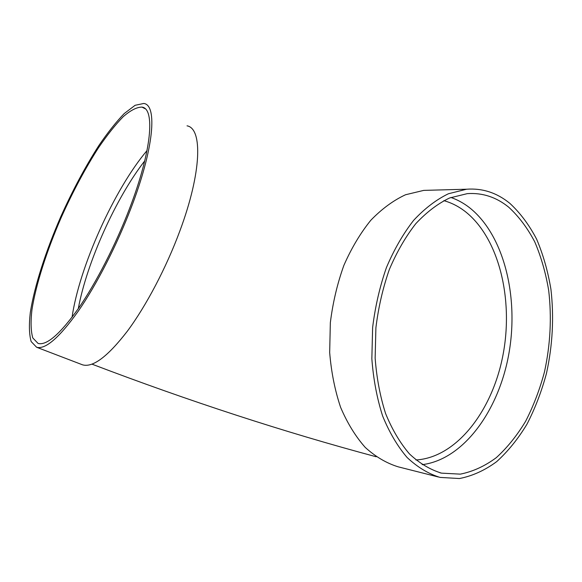 <?xml version="1.0" encoding="UTF-8"?>
<svg xmlns="http://www.w3.org/2000/svg" width="582" height="582" viewBox="0 0 582 582"><rect width="100%" height="100%" fill="white"/><g stroke="black" fill="none" stroke-linecap="round" stroke-linejoin="round"><path stroke-width="0.87" d="M72.059 317.248C79.283 267.014 114.312 189.186 147.035 150.556M187.033 125.828C202.703 128.447 201.765 172.228 179.903 230.843C166.328 267.596 146.191 305.841 127.363 331.173C107.757 356.57 92.822 367.795 82.557 364.834L81.604 364.47M430.753 190.198L423.732 190.387L405.538 194.752C393.396 200.397 381.836 208.887 370.85 220.222C360.44 233.084 351.448 248.128 343.882 265.37C337.342 283.558 332.824 302.669 330.336 322.712L329.674 352.568C331.282 372.167 334.926 390.435 340.615 407.356C347.352 423.129 355.558 436.485 365.241 447.42C375.543 456.761 386.535 463.236 398.212 466.837L438.399 477M422.154 464.662C463.556 459.554 498.89 410.492 508.915 353.47C519.028 296.427 503.808 234.633 469.405 207.585C463.621 203.111 457.445 199.735 450.89 197.458M509.847 203.351C496.912 192.78 482.507 188.073 466.618 189.215L448.446 193.748C436.296 199.619 424.7 208.48 413.657 220.323C403.173 233.76 394.109 249.503 386.441 267.538C379.806 286.577 375.201 306.576 372.626 327.542L371.847 358.767C373.382 379.253 376.969 398.306 382.614 415.941C389.307 432.353 397.484 446.219 407.131 457.525C417.41 467.157 428.367 473.784 440.021 477.407L459.445 478.535C472.417 476.003 484.835 470.372 496.679 461.635C507.984 451.37 518.089 438.879 526.986 424.169C535.069 408.477 541.558 391.562 546.462 373.411C552.638 345.279 554.122 317.226 550.928 289.276C547.924 271.285 543.166 254.61 536.662 239.253C529.198 224.943 520.264 212.968 509.847 203.351M508.704 207.192C496.286 197.123 482.485 192.606 467.288 193.639L449.617 197.967C437.795 203.635 426.519 212.212 415.781 223.692C405.589 236.736 396.771 252.006 389.322 269.517C382.876 288.003 378.402 307.42 375.899 327.775L375.143 358.097C376.641 377.98 380.133 396.48 385.619 413.598C392.137 429.531 400.089 442.975 409.481 453.938C419.477 463.272 430.149 469.674 441.483 473.137L460.275 474.141C472.831 471.646 484.835 466.153 496.301 457.656C507.242 447.674 517.02 435.547 525.633 421.259C533.454 406.018 539.725 389.591 544.461 371.971C550.419 344.646 551.823 317.43 548.673 290.323C545.734 272.878 541.093 256.735 534.756 241.872C527.496 228.028 518.817 216.468 508.704 207.192M131.008 208.116C116.698 245.539 96.474 284.882 78.243 311.21C59.328 337.647 45.454 349.666 36.63 347.265L31.159 341.576C29.18 334.592 28.889 324.967 30.286 312.68C34.367 286.409 45.636 251.475 60.746 216.766C72.626 190.379 85.343 166.612 98.904 145.471C107.765 132.485 116.218 121.842 124.264 113.526L135.104 105.298L143.79 103.465C157.504 104.949 154.026 148.395 131.008 208.116M129.51 208.654C115.651 244.877 96.081 282.925 78.432 308.438C60.106 334.075 46.655 345.737 38.077 343.438L32.788 337.946C30.868 331.209 30.577 321.897 31.915 310.01C35.858 284.569 46.786 250.667 61.459 216.955C72.997 191.325 85.343 168.263 98.496 147.748C107.095 135.162 115.287 124.854 123.078 116.815C130.463 110.354 136.763 107.117 141.972 107.103C155.278 108.572 151.815 150.825 129.51 208.654M144.736 160.901C115.971 197.691 86.762 262.613 78.294 308.642M415.89 459.969C456.688 457.605 492.561 410.572 503.044 354.722C513.68 298.842 498.883 237.689 464.967 211.324C458.398 206.297 451.348 202.74 443.811 200.645M376.212 456.768C283.885 432.026 189.15 401.151 92.007 364.157M466.618 189.215L423.732 190.387M441.483 473.137L439.839 472.729M82.557 364.834L36.63 347.265M145.151 108.739L141.972 107.103"/></g></svg>
